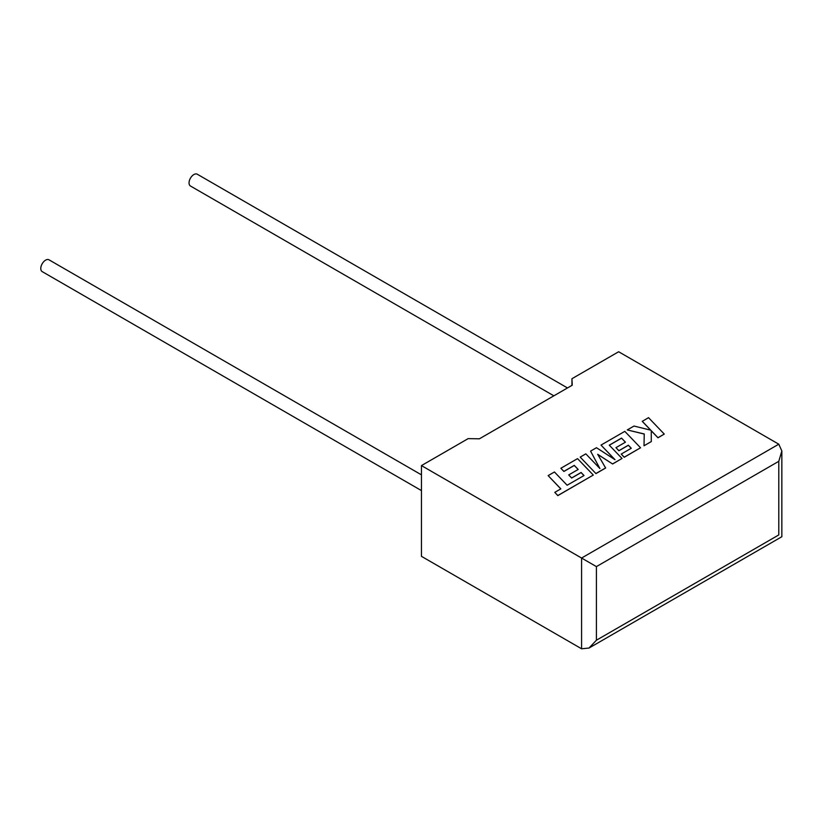 <?xml version="1.0" encoding="UTF-8"?>
<svg xmlns="http://www.w3.org/2000/svg" width="823" height="823" viewBox="0 0 823 823"><rect width="100%" height="100%" fill="white"/><g stroke="black" fill="none" stroke-linecap="round" stroke-linejoin="round"><path stroke-width="1.23" d="M421.458 474.85L49.01 259.821A6.81 3.93 120 0 0 45.604 260.15A6.81 3.93 120 0 0 41.15 266.158A6.81 3.93 120 0 0 42.199 271.621L421.458 490.59M553.858 395.822L190.463 186.019A6.81 3.93 -60 0 1 189.413 180.556A6.81 3.93 -60 0 1 193.868 174.558A6.81 3.93 -60 0 1 197.273 174.219L567.489 387.952M421.458 465.592L581.583 558.045L778.784 444.194L618.649 351.75L571.944 378.714L572.252 385.205L479.418 438.803L468.164 438.628L421.458 465.592L421.458 556.338L581.583 648.781L581.583 558.045L596.408 566.605L596.408 640.222L589.001 648.051L581.583 648.781M571.944 385.38L571.944 378.714M778.784 444.194L781.85 450.983L778.784 461.312L596.408 566.605M596.408 640.222L778.784 534.929C782.776 537.244 782.776 537.244 778.784 534.929L778.784 461.312M642.249 421.283L650.798 430.192L633.998 426.047L627.27 429.925L644.234 433.978L644.018 445.768L651.291 441.57L651.26 430.707L657.978 437.702L664.264 434.081L648.524 417.662L642.249 421.376L650.695 430.172M664.264 434.081L657.978 437.795L651.26 430.799M627.27 429.925L644.234 434.071M644.018 445.768L651.291 441.57M621.519 438.103L625.449 442.177L615.964 447.65L618.886 450.675L628.361 445.202L631.272 448.268L621.211 454.08L624.225 457.197L640.541 447.774L624.811 431.355L601.016 445.089L615.028 459.707L596.469 447.712L590.585 451.117L599.905 468.544L585.822 453.864L580.215 457.104L595.945 473.606L605.635 468.009L597.683 454.296L612.61 463.987L622.023 458.462L609.277 445.171L621.519 438.103L625.387 442.208M595.945 473.513L605.635 467.927M597.765 454.43L612.61 463.987M612.61 463.894L622.023 458.462M609.329 445.222L621.519 438.186M615.964 447.65L618.886 450.767L628.361 445.294L631.22 448.298M621.211 454.08L624.225 457.279L640.541 447.774M601.016 445.089L614.812 459.563M590.585 451.117L599.802 468.431M580.215 457.104L595.945 473.606M548.139 475.612L560.844 488.862L554.795 492.36L557.829 495.528L593.29 475.056L577.551 458.637L560.864 468.266L563.878 471.384L574.269 465.386L578.199 469.449L568.714 474.922L571.635 477.957L581.11 472.484L584.021 475.55L567.129 485.231L554.435 471.98L548.139 475.612L560.782 488.893M554.795 492.36L557.829 495.611L593.29 475.056M560.864 468.266L563.878 471.466L574.269 465.468L578.147 469.48M568.714 474.922L571.635 478.04L581.11 472.567L583.97 475.581M781.85 450.983L781.85 536.709L589.001 648.051"/></g></svg>
